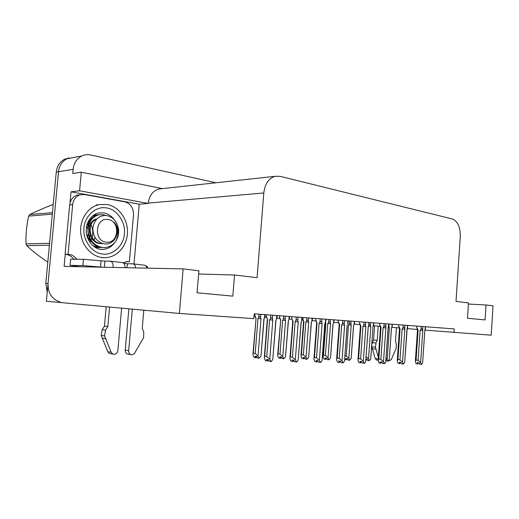 <?xml version="1.0" encoding="UTF-8"?>
<svg xmlns="http://www.w3.org/2000/svg" width="519" height="519" viewBox="0 0 519 519"><rect width="100%" height="100%" fill="white"/><g stroke="black" fill="none" stroke-linecap="round" stroke-linejoin="round"><path stroke-width="0.78" d="M425.067 330.129L491.195 335.183L493.05 305.808L486.018 304.971L485.064 319.912L467.476 318.257L468.469 302.882L456.013 301.396L460.269 236.716C460.385 227.205 457.79 221.308 452.477 219.024L280.098 176.33L274.895 176.343C268.595 178.445 264.898 183.986 263.808 192.977L257.074 277.697L234.536 275.012L232.823 296.148L197.064 292.774L198.907 270.769L183.149 268.894L179.379 313.45L46.379 301.254L58.524 171.737C59.276 165.639 62.092 161.312 66.977 158.762L73.977 157.458M70.02 202.897L71.045 191.829L139.248 204.22L133.993 263.97M183.149 268.894L64.129 266.396L65.245 254.349M162.343 188.631L81.288 172.178L79.576 190.791L148.239 203.435L139.248 204.22M79.576 190.791L71.045 191.829M161.714 188.695L158.84 189.013C152.807 190.856 149.284 195.546 148.272 203.098L148.239 203.435M81.288 172.178L72.744 173.515L73.134 169.33C73.899 163.063 76.754 158.619 81.704 156.011C84.591 154.643 87.62 154.305 90.793 154.986L215.93 182.779M333.795 322.37L338.667 322.779M354.172 324.103L359.991 324.596M373.933 322.857L373.485 325.724L380.148 326.308M391.793 327.301L399.228 327.93M407.344 328.624L417.308 329.468M253.992 316.48L255.277 316.577M264.898 317.271L266.643 317.394M276.951 318.141L279.91 318.355M289.232 319.029L292.132 319.237M302.11 319.957L303.102 320.035M312.179 320.69L316.084 320.969M179.379 313.45L253.817 318.634L254.2 313.813L454.203 328.916L453.956 332.588M234.536 275.012L198.634 274M486.018 304.971L468.398 304.043M60.139 302.045C51.9 299.281 47.865 293.112 48.04 283.536L58.524 171.737C59.276 165.639 62.092 161.312 66.977 158.762L81.704 156.011M47.203 292.482L45.808 283.413L56.26 172.107C57.012 166.035 59.821 161.733 64.693 159.19L69.228 157.912M255.205 353.452L258.04 356.092L259.156 358.201L257.482 357.961L256.684 356.456L255.017 356.222L255.809 357.721L254.148 357.481L253.032 355.385L252.993 353.588L253.285 353.186L255.205 353.452L257.969 318.549L258.786 317.336C259.461 316.428 260.038 316.532 260.525 317.654L260.791 314.313M254.855 313.865L254.777 314.884L256.049 318.381L253.285 353.186M265.17 314.644L264.975 317.135L263.905 318.99L260.973 356.164L259.156 358.201M258.04 356.092L260.986 318.789L260.525 317.654M256.049 318.381L252.993 353.588M257.969 318.549L260.986 318.789M264.677 317.68L263.905 318.99M256.198 356.391L256.088 357.727L256.853 356.78M260.973 356.164L264.074 319.003M255.809 357.721L256.016 356.365M267.434 360.977L268.44 359.972M267.726 359.609L267.622 361.01M276.776 315.52L276.491 319.185L275.836 320.294L272.786 359.375L271.294 361.535L269.114 361.263L268.291 359.686L266.507 359.433L267.33 361.003L267.538 359.583M267.33 361.003L265.553 360.744L264.398 358.545L264.379 356.689L264.709 356.242L266.76 356.534L269.633 319.834L272.819 320.087L272.339 318.893L272.624 315.208M276.491 319.185L276.925 318.335M275.836 320.294L276.536 319.101M272.786 359.375L275.985 320.301M269.633 319.834L270.503 318.556C271.223 317.602 271.833 317.712 272.339 318.893M266.76 356.534L269.75 359.31L272.819 320.087M270.905 361.529L269.75 359.31M266.312 314.728L266.215 315.974L267.583 319.646L264.709 356.242M266.954 318.296L267.583 319.646M279.994 354.146L282.758 356.709L283.809 358.759L282.122 358.519L281.376 357.066L279.702 356.832L280.448 358.285L278.781 358.052L277.73 356.021L277.71 354.393L278.067 353.887L279.994 354.146L282.615 320.275L283.432 319.101C284.101 318.218 284.665 318.322 285.126 319.412L285.372 316.168M279.475 315.727L279.397 316.713L280.688 320.106L278.067 353.887M289.291 318.88L288.305 320.703L285.521 356.78L283.809 358.759M282.758 356.709L285.56 320.508L285.126 319.412M280.688 320.106L277.71 354.393M282.615 320.275L285.56 320.508M288.96 319.555L288.305 320.703M280.811 356.988L280.714 358.292L281.493 357.293M285.521 356.78L288.434 320.71M280.643 356.962L280.539 358.285M303.349 354.801L306.048 357.293L307.04 359.278L305.354 359.051L304.647 357.636L302.966 357.409L303.673 358.817L302 358.59L301.007 356.618L301.422 354.548L303.349 354.801L305.847 321.91L306.658 320.761C307.319 319.912 307.871 320.009 308.305 321.066L308.546 317.92M302.681 317.479L303.31 320.781M302.609 318.439L303.913 321.735L301.422 354.548M312.191 320.573L311.303 322.318L308.656 357.357L307.04 359.278M306.048 357.293L308.714 322.137L308.305 321.066M303.913 321.735L303.55 321.696L301.007 355.158M305.847 321.91L308.714 322.137M312.101 318.186L311.861 321.319L311.303 322.318M304.017 357.552L303.92 358.824L304.711 357.766M308.656 357.357L311.406 322.318M303.673 358.817L303.855 357.526M325.4 355.424L328.034 357.844L328.968 359.777L327.281 359.55L326.613 358.175L324.933 357.954L325.601 359.323L323.927 359.103L322.993 357.182L323.467 355.178L325.4 355.424L327.781 323.447L328.585 322.338C329.241 321.508 329.779 321.605 330.188 322.63L330.415 319.568M325.439 322.533L325.848 323.279L323.467 355.178M334.061 319.847L333.892 322.098L333.016 323.837L330.493 357.902L328.968 359.777M328.034 357.844L330.571 323.668L330.188 322.63M325.848 323.279L325.432 323.233L323 355.872M327.781 323.447L330.571 323.668M333.483 323L333.016 323.837M325.926 358.084L325.835 359.33L326.639 358.22M330.493 357.902L333.101 323.843M325.601 359.323L325.776 358.065M301.961 317.42L301.688 320.976L301.078 322.052L298.185 359.92L296.784 362.009L294.623 361.749L293.845 360.225L292.061 359.972L292.833 361.496L293.936 360.4M293.209 360.134L293.105 361.503M292.833 361.496L291.049 361.243L289.965 359.109L289.965 357.442L290.368 356.884L292.424 357.169L295.149 321.605L298.237 321.851L297.789 320.697L298.062 317.128M292.924 361.496L293.034 360.108M301.688 320.976L302.305 317.446M301.078 322.052L301.662 321.027M298.185 359.92L301.195 322.052M295.149 321.605L296.012 320.372C296.725 319.451 297.316 319.555 297.789 320.697M292.424 357.169L295.337 359.862L298.237 321.851M296.42 362.003L295.337 359.862M292.748 321.371L293.092 321.423L290.368 356.884M291.795 316.655L291.704 317.862L292.748 321.391L289.965 357.442M292.275 319.646L293.092 321.423M316.888 361.938L317.9 360.802M317.154 360.634L317.057 361.964M325.634 319.211L325.374 322.656L324.797 323.7L322.052 360.433L320.736 362.463L318.588 362.204L317.862 360.731L316.071 360.484L316.798 361.957L316.986 360.608M316.798 361.957L315.014 361.711L313.995 359.648L314.008 358.162L314.475 357.494L316.532 357.766L319.12 323.272L322.13 323.512L321.709 322.396L321.968 318.932M325.374 322.656L325.718 321.845M324.797 323.7L325.283 322.837M322.052 360.433L324.888 323.7M319.12 323.272L319.983 322.078C320.684 321.183 321.261 321.293 321.709 322.396M316.532 357.766L319.373 360.374L322.13 323.512M320.392 362.457L319.373 360.374M314.008 358.162L316.648 323.052L317.057 323.097L314.475 357.494M316.441 322.267L315.656 319.633L317.057 323.097M315.656 319.633L315.747 318.465M339.452 362.379L340.458 361.198L338.686 360.964L339.368 362.392L339.549 361.081M339.705 361.101L339.608 362.398M339.368 362.392L337.584 362.152L336.623 360.147L336.649 358.83L337.175 358.058L339.231 358.324L341.69 324.842L344.622 325.076L344.22 323.992L344.467 320.632M347.925 320.891L347.678 324.239L348.204 320.911M347.133 325.251L344.525 360.919L347.205 325.257M344.525 360.919L343.28 362.885L341.158 362.638L340.477 361.205M341.69 324.842L342.546 323.687C343.241 322.818 343.799 322.922 344.22 323.992M339.231 358.324L341.995 360.861L344.622 325.076M342.955 362.878L341.995 360.861M336.649 358.83L339.166 324.615L339.634 324.667L337.175 358.058M338.991 323.966L338.219 321.3L339.634 324.667M338.219 321.3L338.304 320.165M360.737 362.794L361.691 361.633M360.977 361.542L360.887 362.813M368.951 322.481L368.717 325.731L368.205 326.717L365.72 361.373L364.539 363.287L362.444 363.041L361.795 361.646L360.011 361.419L360.653 362.807L360.828 361.522M360.653 362.807L358.876 362.573L357.974 360.627L358 359.466L358.577 358.597L360.634 358.856L362.976 326.328L365.83 326.555L365.454 325.504L365.694 322.234M368.717 325.731L369.022 324.946M368.205 326.717L368.529 326.114M365.72 361.373L368.256 326.717M362.976 326.328L363.825 325.199C364.513 324.362 365.058 324.459 365.454 325.504M360.634 358.856L363.332 361.321L365.83 326.555M364.234 363.281L363.332 361.321M358 359.466L360.407 326.094L360.919 326.146L358.577 358.597M360.264 325.562L359.498 322.876L360.919 326.146M359.498 322.876L359.576 321.774M378.215 326.146L377.203 340.36L373.563 339.99L374.575 325.835M371.786 344.525L373.563 339.99M377.203 340.36L375.964 343.046L372.324 342.657M376.703 360.069L375.205 358.558L371.818 346.789L375.458 347.192L378.364 357.357M375.458 347.192L375.964 343.046M371.818 346.789L371.708 345.563M372.357 348.768L375.996 349.183M388.53 360.595L389.529 360.718L391.404 359.323L396.218 348.054L396.302 344.006L395.497 341.301L396.445 327.697M389.529 360.718L388.757 360.212M132.313 309.129L128.66 350.701L125.235 350.137L128.874 308.818M127.045 267.72L127.389 263.762L132.922 263.84C134.395 264.054 135.329 265.41 135.712 267.901M127.389 263.762L123.762 263.334M102.905 267.214L82.865 265.585L70.084 265.345L74.976 265.962M104.371 267.24L104.922 261.122L83.442 259.312L70.649 259.221L70.084 265.345M80.289 194.742L77.104 195.131C72.829 196.656 70.344 199.919 69.663 204.94L72.673 204.648C73.361 199.601 75.845 196.312 80.134 194.787L84.616 194.541L124.735 201.82C130.632 203.597 133.552 207.97 133.513 214.95L129.387 261.686L126.085 261.621M69.663 204.94L65.076 254.342C68.527 254.531 71.33 256.075 73.49 258.987L76.488 259.26M65.076 254.342L68.073 254.336C71.531 254.524 74.34 256.081 76.507 259.007M72.673 204.648L68.073 254.336M123.035 262.783L127.804 261.498L129.387 261.686M147.26 268.141L147.396 266.526L145.871 265.994M113.116 267.428C113.213 263.71 112.299 261.628 110.359 261.174L104.922 261.122M109.574 307.047L107.829 326.548L104.455 326.12L106.187 306.735M110.988 353.776L109.418 353.497L107.764 351.687L101.224 335.436L102.139 329.766L104.455 326.12M107.829 326.548L105.513 330.214L102.139 329.766M101.224 335.436L104.591 335.923L111.15 352.271L112.811 354.094C115.465 354.769 117.151 353.543 117.878 350.409L121.615 308.15M104.591 335.923L105.513 330.214M125.137 267.674C124.949 264.593 124.009 262.899 122.309 262.588L110.573 261.2M102.275 338.18L105.642 338.68M146.942 268.135C146.416 266.305 145.547 265.326 144.327 265.19L133.136 263.866M125.235 350.137C125.157 351.973 125.812 353.244 127.2 353.964L130.632 354.548C132.287 355.113 133.675 354.555 134.797 352.862L143.653 337.545L143.757 332.03L142.232 328.313L143.808 310.187M127.2 353.964L128.556 354.198M130.632 354.548C129.244 353.828 128.589 352.544 128.66 350.701M124.404 233.887C123.924 245.266 112.857 255.763 102.652 254.005C92.401 253.48 82.463 240.031 83.974 228.172L83.994 227.899C84.545 215.93 96.482 205.634 106.57 207.963C116.762 209.086 125.832 222.34 124.43 233.621L124.404 233.887M102.217 257.547C91.169 256.302 81.502 245.189 80.685 232.227C79.777 219.265 87.938 207.1 98.805 204.674L107.005 204.46C119.026 206.53 128.18 219.66 127.466 233.096C126.896 246.551 116.561 257.885 104.429 257.69L102.217 257.547M89.975 242.464L90.604 241.38M91.13 240.303L91.792 238.597M92.097 237.585C93.426 232.194 92.667 227.121 89.826 222.366M88.12 223.287L88.502 224.007M88.788 224.61L89.495 226.466M90.034 228.671L90.248 232.934M89.923 235.191L89.411 237.047M89.19 237.644L88.801 238.565M86.738 226.187L87.594 228.354M88.081 234.419L87.607 236.612M47.813 262.069L47.813 262.063C39.684 256.697 32.671 251.235 26.761 245.682L26.002 243.891L49.577 243.314M52.309 214.165L28.655 216.112C26.573 225.441 25.691 234.698 26.002 243.891M28.655 216.112L29.726 214.581L52.451 212.647M53.223 204.434L53.21 204.434C44.368 207.84 36.538 211.227 29.726 214.581M86.297 229.722L86.433 233.018M105.675 215.424L103.197 214.704L99.012 214.73C91.792 216.838 88.139 222.359 88.055 231.292C89.443 240.368 94.16 245.759 102.198 247.466L104.371 247.569C108.99 247.329 112.785 245.234 115.756 241.277L115.873 241.108C119.299 233.79 118.741 227.517 114.193 222.275C118.326 228.198 118.371 234.03 114.323 239.778C111.819 242.769 108.692 244.19 104.948 244.04C97.027 242.373 92.992 237.053 92.83 228.081C94.348 219.582 98.824 215.379 106.265 215.469C113.071 216.845 117.164 221.464 118.546 229.34C118.974 233.68 118.085 237.605 115.873 241.108M102.704 214.743L98.513 214.769C82.936 216.76 84.98 246.337 101.705 247.472M98.11 214.853L92.979 215.632M92.933 245.753L98.266 247.524L101.912 247.498M97.87 214.905L95.107 215.022M93.718 246.395L97.78 247.531M95.418 215.281L94.484 215.158M95.704 247.68L98.007 247.557M95.061 237.605L94.069 240.063M106.116 242.139C93.232 240.959 95.425 216.916 108.147 219.563C120.758 221.068 118.689 244.358 106.116 242.139M49.396 245.208L26.761 245.682M89.625 221.483L86.679 226.362M86.53 233.751C87.38 236.8 88.931 239.24 91.175 241.056M96.391 219.355C85.622 222.975 89.69 244.3 102.269 243.534M90.39 220.251L87.925 222.333M87.906 238.688L92.298 242.431M96.716 219.012C84.61 221.055 88.048 244.89 101.743 243.541M344.966 355.846L346.244 356.008L348.82 358.363L349.702 360.238L348.015 360.024L347.386 358.687L345.712 358.467L346.342 359.803L344.707 359.589M346.244 356.008L348.515 324.9L349.319 323.824C349.968 323.019 350.487 323.11 350.876 324.109L351.097 321.131M354.367 323.635L353.556 325.277L351.149 358.421L349.702 360.238M348.82 358.363L351.24 325.115L350.876 324.109M348.515 324.9L351.24 325.115M353.945 324.57L353.556 325.277M346.653 358.59L346.562 359.81L347.347 358.681M351.149 358.421L353.621 325.283M346.342 359.803L346.504 358.571M366.109 356.631L368.503 358.856L369.34 360.686L367.653 360.465L367.063 359.167L365.94 359.025M368.931 325.257L368.951 325.231C369.593 324.446 370.099 324.537 370.469 325.51L370.676 322.61M368.503 358.856L370.819 326.49L370.469 325.51M369.34 360.686L370.709 358.914L370.832 357.825L373.012 326.646L370.709 358.914M373.693 322.837L373.012 326.646M368.445 326.302L370.819 326.49M366.278 359.07L366.193 360.257L366.946 359.154M366.142 359.051L366.057 360.257M386.039 358.058L387.959 361.101L386.285 360.893L385.902 360.037M388.88 326.432L389.25 324.012M392.332 324.245L392.182 326.334L391.462 327.937L389.263 359.375L387.959 361.101M387.168 359.323L389.38 327.794L389.055 326.834M388.329 327.71L389.38 327.794M391.722 327.444L391.462 327.937M389.263 359.375L391.501 327.937M380.842 363.183L381.757 362.048M381.076 361.957L380.985 363.203M388.822 323.979L388.108 328.105L385.74 361.801L384.624 363.663L382.548 363.423L381.939 362.074L380.161 361.84L380.771 363.196L380.933 361.944M380.771 363.196L379 362.969L378.176 360.063L378.805 359.103L380.849 359.356L383.08 327.723L385.864 327.95L385.74 323.746M388.601 327.145L388.874 326.38M388.108 328.105L388.374 327.612M385.74 361.801L388.147 328.105M383.08 327.723L383.924 326.633C384.605 325.815 385.137 325.913 385.513 326.925M380.849 359.356L383.483 361.756L385.864 327.95M384.339 363.657L383.483 361.756M378.176 360.063L380.479 327.489L381.037 327.547L378.805 359.103M380.362 327.061L379.61 324.362L381.037 327.547M379.61 324.362L379.687 323.292M407.623 325.4L406.948 329.416L404.684 362.21L403.626 364.02L401.576 363.787L400.999 362.47L399.228 362.249L399.805 363.566L400.739 362.437M400.091 362.359L400.006 363.566M399.805 363.566L398.041 363.339L397.262 360.621L397.937 359.583L399.974 359.829L402.108 329.046L404.826 329.267L404.703 325.179M399.877 363.566L399.961 362.34M407.409 328.475L407.837 325.413M404.684 362.21L407.156 329.02M402.108 329.046L402.945 327.989C403.613 327.191 404.132 327.288 404.489 328.268M399.974 359.829L402.549 362.165L404.826 329.267M403.354 364.014L402.549 362.165M397.262 360.621L399.474 328.812L400.071 328.871L397.937 359.583M399.383 328.482L398.644 325.77L400.071 328.871M398.644 325.77L398.715 324.725M425.444 326.743L424.801 330.655L422.635 362.593L421.636 364.357L419.605 364.13L419.06 362.846L417.302 362.632L417.847 363.91L418.736 362.807M418.119 362.736L418.035 363.916M417.847 363.91L416.089 363.696L415.356 361.153L416.069 360.037L418.093 360.277L420.137 330.305L422.79 330.512L422.674 326.535M417.912 363.916L417.99 362.716M425.243 329.74L425.638 326.756M422.635 362.593L424.821 330.655M420.137 330.305L420.961 329.267C421.629 328.495 422.129 328.592 422.472 329.546M418.093 360.277L420.611 362.547L422.79 330.512M421.376 364.351L420.611 362.547M415.356 361.153L417.477 330.065L418.113 330.129L416.069 360.037M417.412 329.818L416.679 327.106L418.113 330.129M416.679 327.106L416.751 326.088M73.134 169.33L56.26 172.107M263.808 192.977L148.272 203.098M45.808 283.413L48.04 283.536M258.786 317.336L259.033 314.183M264.794 314.618L264.534 317.939M270.503 318.556L270.775 315.065M283.432 319.101L283.666 316.039M289.148 316.454L288.895 319.678M306.658 320.761L306.885 317.797M328.585 322.338L328.799 319.451M333.775 319.821L333.548 322.87M296.012 320.372L296.271 316.992M319.983 322.078L320.229 318.802M342.546 323.687L342.78 320.502M363.825 325.199L364.046 322.111M375.205 358.558L378.254 358.934M101.075 260.668L100.504 266.948M80.374 266.74L75.845 266.247M83.442 259.312L82.865 265.585M107.764 351.687L111.15 352.271M114.517 242.795C111.462 246.953 107.504 249.159 102.639 249.405L100.472 249.289M86.362 228.645C86.55 222.677 90.87 214.71 98.766 212.939L103.768 212.881C108.043 213.679 111.553 215.975 114.31 219.784M349.319 323.824L349.521 321.014M354.276 321.371L354.062 324.336M392.111 324.226L391.916 327.041M383.924 326.633L384.138 323.629M402.945 327.989L403.146 325.063M420.961 329.267L421.156 326.419M274.895 176.343L158.84 189.013M64.693 159.19L66.977 158.762M255.802 318.348L255.478 317.148M276.938 318.335L277.152 315.552M267.291 319.62L264.379 356.689M289.304 318.88L289.485 316.48M280.39 320.074L279.962 318.504M312.237 320.534L312.412 318.212M303.563 321.702L303.025 319.756M325.445 323.233L325.316 322.773M325.75 321.825L325.945 319.23M316.661 323.052L316.065 320.885M339.179 324.615L338.453 322.02M369.035 324.946L369.21 322.5M360.42 326.094L359.563 323.065M376.489 360.043L378.143 360.251M80.134 194.787L77.104 195.131M75.8 266.247L80.335 266.74M109.418 353.497L112.811 354.094M102.275 249.405L102.639 249.405C93.809 250.041 85.226 239.538 86.349 228.814M96.32 204.908L98.805 204.674M101.938 257.684L104.429 257.69M99.012 214.73L98.513 214.769M90.501 219.355L89.553 219.42M354.373 323.584L354.535 321.391M373.064 326.639L373.33 326.049M388.887 326.38L389.055 323.999M380.485 327.489L379.694 324.712M399.481 328.812L398.832 326.568M417.484 330.065L416.952 328.248"/></g></svg>
